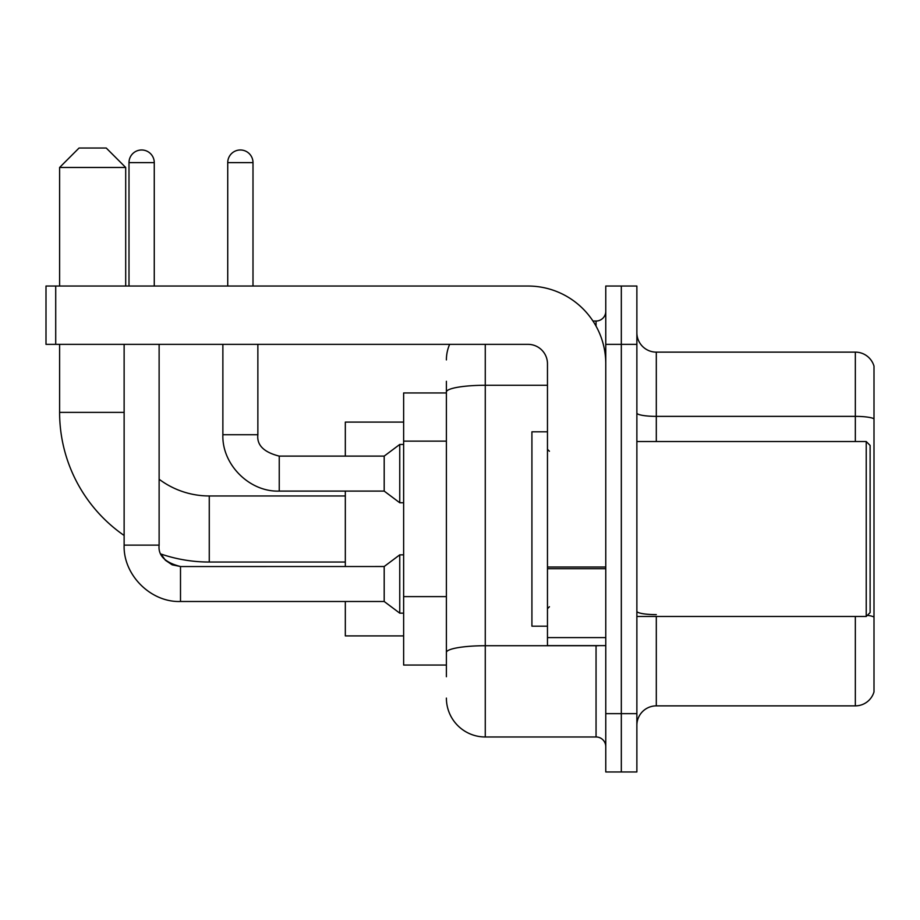 <?xml version="1.0" encoding="UTF-8"?>
<svg xmlns="http://www.w3.org/2000/svg" width="920" height="920" viewBox="0 0 920 920"><rect width="100%" height="100%" fill="white"/><g stroke="black" fill="none" stroke-linecap="round" stroke-linejoin="round"><path stroke-width="1.38" d="M446.395 429.467L446.395 381.282L446.395 392.943L403.638 392.943L403.638 665.056L446.395 665.056M446.395 676.717L446.395 381.282M485.265 344.356L485.265 736.977L596.056 736.977A9.717 9.717 0 0 1 605.774 746.695A9.717 9.717 0 0 0 596.056 736.977L596.056 645.621M605.774 713.644L605.774 771.96L621.322 771.96L621.322 713.644L621.322 771.96L636.87 771.96L636.87 713.644L621.322 713.644L621.322 344.356L621.322 713.644L605.774 713.644L605.774 344.356L621.322 344.356L621.322 286.039L621.322 344.356L636.87 344.356L636.87 713.644M636.87 344.356L636.87 286.039L605.774 286.039L605.774 344.356M592.963 321.022L596.056 321.022A9.717 9.717 0 0 0 605.774 311.305M446.395 659.226L446.395 608.281M446.395 359.904A38.87 38.87 0 0 1 449.638 344.356M485.265 736.977A38.87 38.87 0 0 1 446.395 698.096M636.87 725.305A19.435 19.435 0 0 1 656.305 705.87L855.335 705.87L855.335 616.469M874 366.125A19.435 19.435 0 0 0 855.335 352.13A19.435 19.435 0 0 1 874 366.125L874 691.874A19.435 19.435 0 0 1 855.335 705.87M874 418.807A19.435 3.369 180 0 0 855.335 416.369L855.335 352.13L656.305 352.13A19.435 19.435 0 0 1 636.87 332.695A19.435 19.435 0 0 0 656.305 352.13L656.305 441.531M345.322 562.039L209.265 562.039A149.661 149.661 0 0 1 161.08 554.07L165.381 560.245L172.155 564.822L180.504 566.513L180.504 601.496C150.742 602.565 123.073 574.885 124.131 545.134L124.131 344.356M124.131 535.474A149.661 149.661 0 0 1 59.604 412.378L59.604 344.356M209.265 562.039L209.265 495.96A83.582 83.582 0 0 1 159.125 479.239M79.04 148.039L106.248 148.039L125.695 167.474L59.604 167.474L79.04 148.039M125.695 286.039L125.695 167.474M59.604 286.039L59.604 167.474M345.322 491.096L345.322 566.513M345.322 601.496L345.322 635.904L403.638 635.904M403.638 422.096L345.322 422.096L345.322 456.113M128.995 286.039L128.995 162.621A12.638 12.638 0 0 1 141.623 149.983A12.638 12.638 0 0 1 154.261 162.621L154.261 286.039M180.504 566.547L384.192 566.513L384.192 601.496L180.504 601.496C150.742 602.565 123.073 574.885 124.131 545.134L159.125 545.134L159.125 344.356M384.192 566.513L399.751 554.852L399.751 613.157L403.638 613.157M227.734 286.039L227.734 162.621A12.638 12.638 0 0 1 240.361 149.983A12.638 12.638 0 0 1 253 162.621L253 286.039M222.87 344.356L222.87 434.734C221.812 464.485 249.481 492.166 279.243 491.096C249.481 492.166 221.812 464.485 222.87 434.734L257.864 434.734C256.68 445.096 263.81 452.226 279.243 456.113L384.192 456.113L384.192 491.096L279.243 491.096L279.243 456.147M384.192 456.113L399.751 444.452L399.751 502.757L403.638 502.757M605.774 645.621L547.469 645.621L547.469 567.019L605.774 567.019L605.774 363.791A77.751 77.751 0 0 0 528.022 286.039L55.718 286.039L55.718 344.356L528.022 344.356A19.435 19.435 0 0 1 547.469 363.791L547.469 567.019M55.718 344.356L46 344.356L46 286.039L55.718 286.039M866.226 441.531L870.113 445.418L870.113 612.582L866.226 616.469L866.226 441.531L636.87 441.531M547.469 431.813L531.921 431.813L531.921 626.186L547.469 626.186M446.395 441.128L403.638 441.128M446.395 596.62L403.638 596.62M599.438 645.621A9.717 1.69 0 0 1 596.056 645.725L485.265 645.725A38.87 6.75 180 0 0 446.395 652.476M446.395 392.023A38.87 6.75 180 0 1 485.265 385.273L547.469 385.273M596.056 326.151L596.056 321.022M656.305 616.469L656.305 705.87M855.335 441.531L855.335 416.369L656.305 416.369A19.435 3.369 -0 0 1 636.87 412.999M874 617.056A19.435 3.369 180 0 0 867.341 615.342M656.305 614.629A19.435 3.369 0 0 1 636.87 611.248M59.604 412.378L124.131 412.378M128.995 162.621L154.261 162.621M227.734 162.621L253 162.621M605.774 568.709L547.469 568.709M547.469 637.594L605.774 637.594M345.322 495.96L209.265 495.96M384.192 601.496L399.751 613.157M159.125 545.134C157.941 555.496 165.071 562.626 180.504 566.513M399.751 554.852L403.638 554.852M279.243 456.113C263.81 452.226 256.68 445.096 257.864 434.734L257.864 344.356M384.192 491.096L399.751 502.757M399.751 444.452L403.638 444.452M636.87 616.469L866.226 616.469M549.412 451.248L547.469 449.305M549.412 606.751L547.469 608.695"/></g></svg>
